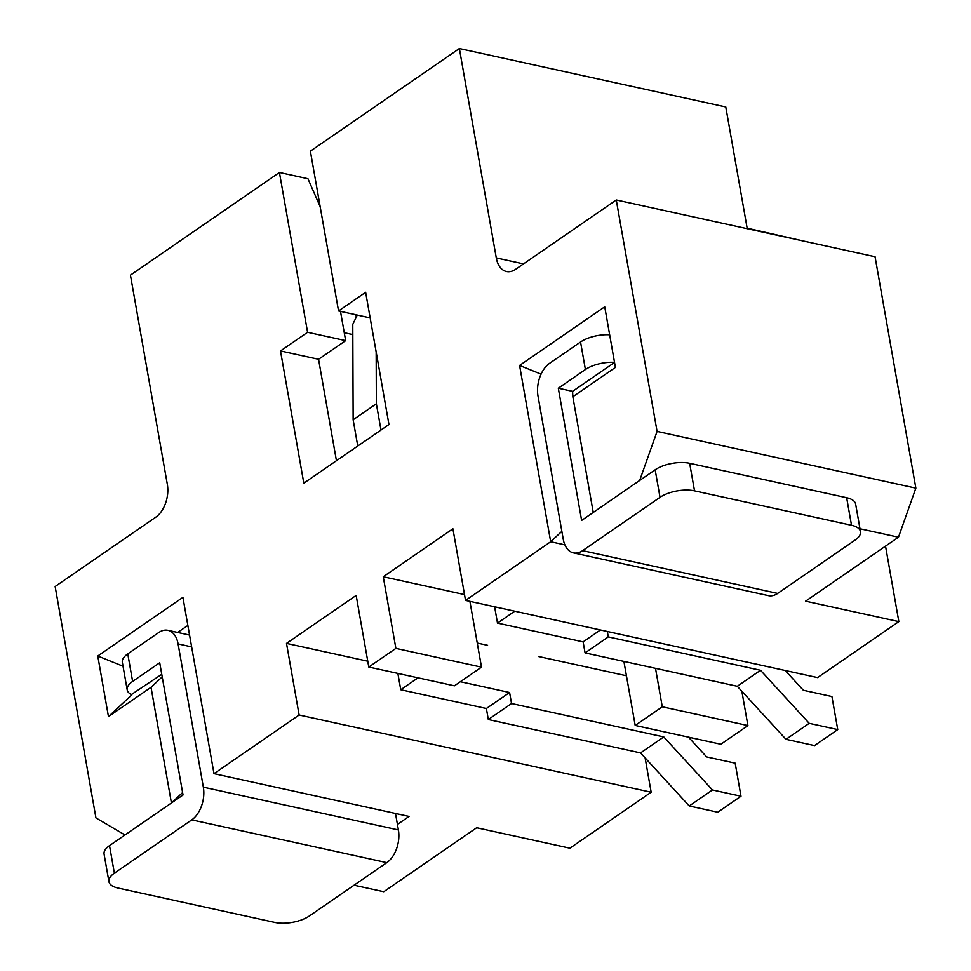 <?xml version="1.0" encoding="UTF-8"?>
<svg xmlns="http://www.w3.org/2000/svg" width="971" height="971" viewBox="0 0 971 971"><rect width="100%" height="100%" fill="white"/><g stroke="black" fill="none" stroke-linecap="round" stroke-linejoin="round"><path stroke-width="1.46" d="M368.786 667.041L395.877 648.385L481.507 667.162L454.416 685.817L368.786 667.041L356.163 595.417L286.506 643.397L367.766 661.215M662.283 706.803L635.192 725.458L720.822 744.247L747.913 725.58L662.283 706.803L655.498 668.339M320.175 206.726L307.965 178.761L279.417 172.498L130.43 275.133L167.352 484.493A24.833 15.402 -77.6 0 1 155.748 517.203L55.141 586.508L95.935 817.91L124.992 834.975L171.43 802.993L151.027 687.286L108.461 716.61L97.768 655.995L182.912 597.359L213.996 773.669L299.129 715.02L651.165 792.227L569.904 848.205L476.664 827.753L383.776 891.73L354.051 885.212M213.996 773.669L409.046 816.441L397.43 824.44M395.877 648.385L383.254 576.762L452.911 528.782L465.534 600.406L550.678 541.757L519.582 365.448L604.727 306.812L615.408 367.414L572.841 396.738L593.245 512.445L639.683 480.451L657.076 431.403L616.269 199.99L875.065 256.745L915.859 488.146L898.478 537.206L859.99 528.758M279.417 172.498L307.589 332.288L280.498 350.944L303.814 483.182L388.958 424.533L365.642 292.295L338.551 310.963L310.38 151.173L459.368 48.55L496.29 257.922A24.833 15.402 -77.6 0 0 506.449 271.516A24.833 15.402 -77.6 0 0 515.65 269.295L616.269 199.99M299.129 715.02L286.506 643.397M645.108 757.89L651.165 792.227M465.534 600.406L817.57 677.6L898.843 621.622L885.528 546.127M741.856 691.255L747.913 725.58M477.259 643.057L487.551 645.314M469.903 601.365L481.507 667.162M383.254 576.762L464.514 594.58M898.843 621.622L805.602 601.183L898.478 537.206M564.904 544.877L550.678 541.757L561.857 531.343M459.368 48.55L725.774 106.968L747.148 228.185L804.328 241.233M340.493 311.388L345.652 340.627L318.561 359.282L336.439 460.703M352.813 334.594L344.256 332.713M131.316 694.581L161.756 674.311M187.864 625.445L177.669 632.461M345.652 340.627L307.589 332.288M318.561 359.282L280.498 350.944M370.157 317.893L338.551 310.963M171.43 802.993L182.609 792.567M151.027 687.286L162.206 676.872M108.461 716.61L131.425 695.212M97.768 655.995L123.026 666.227M657.076 431.403L915.859 488.146M614.509 362.341A24.833 10.766 170 0 0 585.404 369.538L558.313 388.206L572.587 391.337L614.534 362.438M572.587 391.337L572.841 396.738M519.582 365.448L541.065 374.151M623.904 661.409L635.192 725.458M356.284 317.08L355.92 314.762M494.615 606.778L497.492 623.103L514.764 611.196M497.492 623.103L583.122 641.88L600.394 629.973M607.336 631.502L608.283 636.903L760.511 670.281L809.195 723.334L837.742 729.597L831.916 696.535L803.369 690.272L785.236 670.512M583.122 641.88L585.064 652.9L608.283 636.903M585.064 652.9L737.292 686.279L760.511 670.281M737.292 686.279L785.976 739.332L809.195 723.334M785.976 739.332L814.523 745.582L837.742 729.597L831.916 696.535M108.934 881.68L104.079 854.128A24.833 10.766 -10 0 1 109.505 845.644L114.372 873.184A24.833 10.766 170 0 0 108.934 881.68A24.833 10.766 170 0 0 117.916 888.028L274.902 922.45A24.833 10.766 170 0 0 309.409 915.956L386.81 862.649A24.833 15.402 -77.6 0 0 398.401 829.95L395.5 813.467M114.372 873.184L191.76 819.876A24.833 15.402 -77.6 0 0 203.352 787.178L178.094 643.919A24.833 15.402 -77.6 0 0 167.934 630.325A24.833 15.402 -77.6 0 0 158.734 632.546L127.771 653.871L132.626 681.424L159.717 662.756L183.034 794.994L109.505 845.644M132.626 681.424A24.833 10.766 170 0 0 127.201 689.908L122.346 662.356A24.833 10.766 -10 0 1 127.771 653.871M127.201 689.908A24.833 10.766 170 0 0 131.91 694.872M558.313 388.206L581.629 520.432L655.158 469.794A24.833 10.766 -10 0 1 689.665 463.301L694.52 490.853A24.833 10.766 170 0 0 660.013 497.334L582.624 550.654A24.833 15.402 102.4 0 1 573.412 552.875A24.833 15.402 102.4 0 1 563.253 539.269L537.995 396.022A24.833 15.402 102.4 0 1 549.586 363.324L580.549 341.998A24.833 10.766 -10 0 1 609.654 334.789M689.665 463.301L846.651 497.722A24.833 10.766 -10 0 1 855.633 504.07L860.488 531.623A24.833 10.766 170 0 0 851.518 525.275L694.52 490.853M860.488 531.623A24.833 10.766 170 0 1 855.063 540.107L777.662 593.427A24.833 15.402 102.4 0 1 768.462 595.648L573.412 552.875M357.267 315.065L352.776 324.338L353.141 419.763L376.36 403.766L380.984 430.019M353.141 419.763L357.765 446.017M397.867 673.425L400.744 689.738L418.016 677.843M460.363 681.727L509.593 692.517L511.535 703.538L663.763 736.928L712.459 789.969L740.994 796.232L735.168 763.17L706.621 756.919L688.488 737.147M400.744 689.738L486.374 708.514L509.593 692.517M486.374 708.514L488.316 719.535L511.535 703.538M488.316 719.535L640.544 752.913L663.763 736.928M640.544 752.913L689.24 805.966L712.459 789.969M689.24 805.966L717.775 812.229L740.994 796.232L735.168 763.17M626.429 675.767L538.456 656.481M376.36 403.766L376.165 351.988M496.29 257.922L523.503 263.894M191.639 646.892L178.094 643.919M398.401 829.95L203.352 787.178M386.81 862.649L191.76 819.876M846.651 497.722L851.518 525.275M582.624 550.654L777.662 593.427M655.158 469.794L660.013 497.334M580.549 341.998L585.404 369.538M189.551 635.07L167.934 630.325"/></g></svg>
